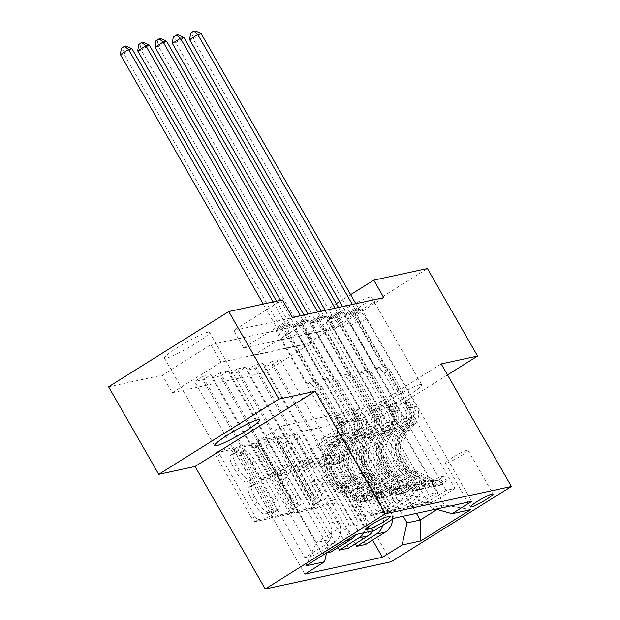 <?xml version="1.0" encoding="UTF-8"?>
<svg xmlns="http://www.w3.org/2000/svg" width="620" height="620" viewBox="0 0 620 620"><rect width="100%" height="100%" fill="white"/><g stroke="black" fill="none" stroke-linecap="round" stroke-linejoin="round"><path stroke-width="0.46" stroke-dasharray="3.1 2.33" d="M269.258 515.832A2.79 0.922 -122.1 0 1 269.785 518.405A2.79 0.922 -122.1 0 1 269.685 518.444L255.246 521.575A3.983 1.317 -122.1 0 1 251.914 518.429L216.488 456.576A3.983 1.317 -122.1 0 1 215.737 452.902A3.983 1.317 -122.1 0 1 215.884 452.84L230.322 449.717A2.79 0.922 -122.1 0 1 232.647 451.918A2.79 0.922 -122.1 0 1 233.182 454.483A2.79 0.922 -122.1 0 1 233.074 454.53L231.206 454.933A12.757 4.216 -122.1 0 0 230.733 455.119A12.757 4.216 -122.1 0 0 233.159 466.868L236.112 472.021A12.757 4.216 -122.1 0 0 246.752 482.081L248.62 481.678A2.79 0.922 -122.1 0 1 250.953 483.879A2.79 0.922 -122.1 0 1 251.48 486.444A2.79 0.922 -122.1 0 1 251.379 486.491L249.511 486.894A12.757 4.216 -122.1 0 0 249.038 487.08A12.757 4.216 -122.1 0 0 251.457 498.829L254.409 503.982A12.757 4.216 -122.1 0 0 265.058 514.042L266.925 513.639A2.79 0.922 -122.1 0 1 269.258 515.832M234.453 452.894A12.757 4.216 -122.1 0 0 233.98 453.088A12.757 4.216 -122.1 0 0 236.406 464.837L239.359 469.991A12.757 4.216 -122.1 0 0 249.999 480.05L251.875 479.64A2.79 0.922 -122.1 0 1 254.2 481.841A2.79 0.922 -122.1 0 1 254.727 484.414A2.79 0.922 -122.1 0 1 254.626 484.453L252.758 484.856A12.757 4.216 -122.1 0 0 252.286 485.049A12.757 4.216 -122.1 0 0 254.704 496.798L257.656 501.952A12.757 4.216 -122.1 0 0 268.305 512.004L270.173 511.601A2.79 0.922 -122.1 0 1 272.505 513.802A2.79 0.922 -122.1 0 1 273.033 516.375A2.79 0.922 -122.1 0 1 272.932 516.413L258.494 519.537A3.983 1.317 -122.1 0 1 255.161 516.398L219.736 454.538A3.983 1.317 -122.1 0 1 218.984 450.864A3.983 1.317 -122.1 0 1 219.131 450.81L233.57 447.679A2.79 0.922 -122.1 0 1 235.894 449.88A2.79 0.922 -122.1 0 1 236.429 452.453A2.79 0.922 -122.1 0 1 236.321 452.492L234.453 452.894L231.206 454.933M419.918 384.64A25.986 2.906 150.2 0 0 393.909 397.35A25.986 2.906 150.2 0 0 376.588 410.572A25.986 2.906 150.2 0 0 378.347 410.673A25.986 2.906 150.2 0 0 404.364 397.963A25.986 2.906 150.2 0 0 421.685 384.741A25.986 2.906 150.2 0 0 419.918 384.64M369.791 297.112A25.986 2.906 150.2 0 0 343.782 309.822A25.986 2.906 150.2 0 0 326.461 323.043A25.986 2.906 150.2 0 0 328.22 323.144A25.986 2.906 150.2 0 0 354.237 310.434A25.986 2.906 150.2 0 0 371.558 297.213A25.986 2.906 150.2 0 0 369.791 297.112M207.816 332.188A25.986 2.906 150.2 0 0 181.8 344.898A25.986 2.906 150.2 0 0 164.478 358.12A25.986 2.906 150.2 0 0 166.245 358.221A25.986 2.906 150.2 0 0 192.254 345.51A25.986 2.906 150.2 0 0 209.576 332.289A25.986 2.906 150.2 0 0 207.816 332.188M467.139 450.19A12.989 1.449 150.2 0 0 454.135 456.545A12.989 1.449 150.2 0 0 445.47 463.148A12.989 1.449 150.2 0 0 446.354 463.202A12.989 1.449 150.2 0 0 459.358 456.847A12.989 1.449 150.2 0 0 468.022 450.236A12.989 1.449 150.2 0 0 467.139 450.19M318.626 480.616A3.983 1.317 -122.1 0 1 321.951 483.763L331.886 501.115A3.983 1.317 -122.1 0 1 332.646 504.789A3.983 1.317 -122.1 0 1 332.498 504.843L316.464 508.315A3.983 1.317 -122.1 0 1 313.139 505.176L277.714 443.315A3.983 1.317 -122.1 0 1 276.954 439.642A3.983 1.317 -122.1 0 1 277.101 439.588L293.136 436.116A3.983 1.317 -122.1 0 1 296.461 439.255L308.466 460.218A3.983 1.317 -122.1 0 1 309.225 463.892A3.983 1.317 -122.1 0 1 309.078 463.946L302.219 465.434A3.983 1.317 -122.1 0 1 298.887 462.295L292.935 451.895A10.664 3.526 -122.1 0 0 283.642 443.649A10.664 3.526 -122.1 0 0 285.665 453.468L308.985 494.194A10.664 3.526 -122.1 0 0 318.277 502.44A10.664 3.526 -122.1 0 0 316.254 492.621L312.372 485.832A3.983 1.317 -122.1 0 1 311.612 482.159A3.983 1.317 -122.1 0 1 311.759 482.104L318.626 480.616L321.873 478.586A3.983 1.317 -122.1 0 1 325.198 481.725L335.141 499.077A3.983 1.317 -122.1 0 1 335.893 502.75A3.983 1.317 -122.1 0 1 335.746 502.812L319.711 506.284A3.983 1.317 -122.1 0 1 316.386 503.138L280.961 441.285A3.983 1.317 -122.1 0 1 280.201 437.611A3.983 1.317 -122.1 0 1 280.349 437.55L296.383 434.078A3.983 1.317 -122.1 0 1 299.708 437.224L311.713 458.188A3.983 1.317 -122.1 0 1 312.472 461.854A3.983 1.317 -122.1 0 1 312.325 461.916L305.466 463.404A3.983 1.317 -122.1 0 1 302.134 460.257L296.182 449.864L292.935 451.895M441.215 363.932L321.059 439.177L357.399 431.311L307.272 343.782L427.436 268.53M321.059 439.177L391.236 561.72M108.601 386.803L162.254 375.185L210.963 344.681L302.335 324.896L253.626 355.399L307.272 343.782M172.275 392.692L220.991 362.181L312.364 342.395L263.647 372.907L172.275 392.692L162.254 375.185M263.647 372.907L253.626 355.399M289.625 510.268A3.983 1.317 -122.1 0 1 290.385 513.933A3.983 1.317 -122.1 0 1 290.238 513.995L274.203 517.468A3.983 1.317 -122.1 0 1 270.87 514.329L235.445 452.468A3.983 1.317 -122.1 0 1 234.693 448.795A3.983 1.317 -122.1 0 1 234.84 448.74L250.875 445.268A3.983 1.317 -122.1 0 1 254.2 448.407L289.625 510.268L292.873 508.229A3.983 1.317 -122.1 0 1 293.632 511.903A3.983 1.317 -122.1 0 1 293.485 511.965L277.45 515.437A3.983 1.317 -122.1 0 1 274.125 512.29L238.692 450.438A3.983 1.317 -122.1 0 1 237.94 446.764A3.983 1.317 -122.1 0 1 238.088 446.702L254.123 443.23A3.983 1.317 -122.1 0 1 257.447 446.377L292.873 508.229M295.329 512.895L311.364 509.423A3.983 1.317 -122.1 0 0 311.511 509.361A3.983 1.317 -122.1 0 0 310.76 505.688L275.334 443.835A3.983 1.317 -122.1 0 0 272.002 440.688L265.143 442.176A3.983 1.317 -122.1 0 0 264.996 442.231A3.983 1.317 -122.1 0 0 265.755 445.904L280.116 470.991A3.983 1.317 -122.1 0 1 280.876 474.664A3.983 1.317 -122.1 0 1 280.728 474.726L276.179 475.711A3.983 1.317 -122.1 0 1 272.846 472.564L257.889 446.446A2.79 0.922 -122.1 0 0 255.456 444.292A2.79 0.922 -122.1 0 0 255.99 446.865L292.005 509.749A3.983 1.317 -122.1 0 0 295.329 512.895L298.577 510.857L314.619 507.385L311.364 509.423M202.74 376.449L211.048 374.651L202.934 379.735L194.626 381.533L202.74 376.449L261.896 479.733L286.417 464.372L329.522 539.648L326.554 552.877L322.098 553.838L220.24 375.983L211.931 377.781L220.046 372.697L228.354 370.899L220.24 375.983M237.351 368.954L245.66 367.156L237.545 372.24L229.237 374.038L237.351 368.954L296.507 472.239L321.021 456.878L355.71 517.452A16.244 15.221 77.8 0 1 355.562 534.711M254.657 365.203L262.965 363.405L254.851 368.489L246.543 370.287L254.657 365.203L313.813 468.488L338.326 453.135L373.015 513.701A16.244 15.221 77.8 0 1 372.953 530.813M271.963 361.46L280.271 359.662L272.157 364.746L263.849 366.544L271.963 361.46L331.119 464.744L355.632 449.384L390.321 509.958A16.244 15.221 77.8 0 1 392.584 519.18M383.811 297.654L335.094 328.158L243.722 347.944L292.438 317.44M283.937 325.601L292.237 323.803L284.123 328.887L275.815 330.685L283.937 325.601L394.212 518.165M301.243 321.858L309.543 320.06L301.428 325.144L293.121 326.942L301.243 321.858L403.101 499.712L394.103 501.657L374.449 513.964A16.244 15.221 77.8 0 1 369.869 515.832A16.244 15.221 77.8 0 1 353.439 508.098L318.75 447.524L343.271 432.171L284.123 328.887M318.548 318.106L326.849 316.308L318.734 321.392L310.426 323.19L318.548 318.106L420.407 495.961L411.401 497.914L391.755 510.214A16.244 15.221 77.8 0 1 387.175 512.081A16.244 15.221 77.8 0 1 370.745 504.347L336.055 443.781L360.577 428.42L301.428 325.144M335.846 314.363L344.154 312.558L336.04 317.649L327.732 319.447L335.846 314.363L437.712 492.218L428.707 494.163L409.061 506.47A16.244 15.221 77.8 0 1 404.48 508.338A16.244 15.221 77.8 0 1 388.05 500.604L353.361 440.029L377.882 424.677L318.734 321.392M353.152 310.612L361.46 308.814L353.346 313.898L345.038 315.696L353.152 310.612L455.018 488.467L446.012 490.42L426.366 502.719A16.244 15.221 77.8 0 1 421.786 504.587A16.244 15.221 77.8 0 1 405.356 496.853L370.667 436.286L395.188 420.926L336.04 317.649M357.399 431.311L447.493 374.891M336.311 303.614L325.074 310.659L233.701 330.445L282.41 299.933M350.626 294.647L339.644 301.529M282.255 425.917L258.222 440.967L362.057 418.477L386.09 403.426L282.255 425.917L340.403 527.45L316.371 542.5L329.522 539.648M258.222 440.967L316.371 542.5L305.862 565.835M374.565 530.464L353.555 524.597L310.442 449.322L318.75 447.524M353.555 524.597L340.403 527.45L355.872 534.518M386.09 403.426L444.238 504.959L431.086 507.811L387.973 432.535L412.494 417.183L353.346 313.898M455.018 488.467L435.364 500.774A16.244 15.221 77.8 0 1 430.784 502.642A16.244 15.221 77.8 0 1 414.354 494.907L379.665 434.333L387.973 432.535M437.712 492.218L418.058 504.517A16.244 15.221 77.8 0 1 413.478 506.385A16.244 15.221 77.8 0 1 397.048 498.65L362.359 438.084L370.667 436.286M420.407 495.961L400.753 508.268A16.244 15.221 77.8 0 1 396.172 510.136A16.244 15.221 77.8 0 1 379.742 502.401L345.053 441.828L353.361 440.029M403.101 499.712L383.447 512.019A16.244 15.221 77.8 0 1 378.867 513.887A16.244 15.221 77.8 0 1 362.437 506.145L327.748 445.579L336.055 443.781M362.057 418.477L416.392 513.36M437.038 509.47L444.238 504.959L470.782 509.632M286.417 464.372L294.717 462.574L329.406 523.148A16.244 15.221 77.8 0 1 324.438 545.282L304.792 557.589L202.934 379.735M220.046 372.697L279.202 475.982L303.722 460.629L338.404 521.195A16.244 15.221 77.8 0 1 333.436 543.337L313.79 555.644L211.931 377.781M303.722 460.629L312.023 458.831L346.712 519.397A16.244 15.221 77.8 0 1 341.744 541.539L322.098 553.838M321.021 456.878L329.329 455.08L364.017 515.654A16.244 15.221 77.8 0 1 363.956 532.766M338.326 453.135L346.634 451.337L381.323 511.903A16.244 15.221 77.8 0 1 382.92 525.233M355.632 449.384L363.94 447.586L403.24 516.204M220.991 362.181L210.963 344.681M312.364 342.395L302.335 324.896M243.722 347.944L233.701 330.445M335.094 328.158L325.074 310.659M310.442 449.322L334.963 433.969L275.815 330.685M292.237 323.803L394.103 501.657M334.963 433.969L343.271 432.171M309.543 320.06L411.401 497.914M326.849 316.308L428.707 494.163M344.154 312.558L446.012 490.42M361.46 308.814L471.743 501.371M304.908 574.097L194.626 381.533M211.048 374.651L270.204 477.935L294.717 462.574M261.896 479.733L270.204 477.935M372.581 540.097L272.157 364.746M365.707 544.399L263.849 366.544M355.276 543.841L254.851 368.489M348.401 548.15L246.543 370.287M337.97 547.592L237.545 372.24M331.096 551.893L229.237 374.038M313.79 555.644L304.792 557.589M327.748 445.579L352.269 430.226L293.121 326.942M352.269 430.226L360.577 428.42M228.354 370.899L287.51 474.184L312.023 458.831M279.202 475.982L287.51 474.184M245.66 367.156L304.815 470.433L329.329 455.08M296.507 472.239L304.815 470.433M345.053 441.828L369.574 426.475L310.426 323.19M369.574 426.475L377.882 424.677M262.965 363.405L322.121 466.689L346.634 451.337M313.813 468.488L322.121 466.689M362.359 438.084L386.88 422.724L327.732 319.447M386.88 422.724L395.188 420.926M280.271 359.662L339.419 462.939L363.94 447.586M331.119 464.744L339.419 462.939M379.665 434.333L404.186 418.981L345.038 315.696M431.086 507.811L435.86 509.144M404.186 418.981L412.494 417.183M361.46 473.207A12.586 1.403 150.2 0 0 348.858 479.361A12.586 1.403 150.2 0 0 340.465 485.762A12.586 1.403 150.2 0 0 341.326 485.817L344.371 485.158A12.586 1.403 150.2 0 0 356.965 478.996A12.586 1.403 150.2 0 0 365.358 472.595A12.586 1.403 150.2 0 0 364.506 472.549L361.46 473.207L386.524 516.971M272.94 512.337A2.79 0.922 -122.1 0 1 270.615 510.136L239.514 455.839A2.79 0.922 -122.1 0 1 238.987 453.267A2.79 0.922 -122.1 0 1 239.088 453.228L241.056 452.802A12.757 4.216 -122.1 0 1 251.704 462.853L272.963 499.968A12.757 4.216 -122.1 0 1 275.381 511.717A12.757 4.216 -122.1 0 1 274.908 511.911L272.94 512.337L276.187 510.299A2.79 0.922 -122.1 0 1 273.862 508.098L270.615 510.136M276.187 510.299L278.155 509.873A12.757 4.216 -122.1 0 0 278.628 509.686A12.757 4.216 -122.1 0 0 276.21 497.938L254.952 460.823A12.757 4.216 -122.1 0 0 244.303 450.763L242.335 451.189A2.79 0.922 -122.1 0 0 242.234 451.236A2.79 0.922 -122.1 0 0 242.761 453.801L273.862 508.098M298.577 510.857A3.983 1.317 -122.1 0 1 295.252 507.718L259.238 444.827A2.79 0.922 -122.1 0 1 258.703 442.254A2.79 0.922 -122.1 0 1 261.136 444.416L276.094 470.534A3.983 1.317 -122.1 0 0 279.426 473.672L283.976 472.688A3.983 1.317 -122.1 0 0 284.123 472.634A3.983 1.317 -122.1 0 0 283.363 468.96L269.002 443.874A3.983 1.317 -122.1 0 1 268.243 440.2A3.983 1.317 -122.1 0 1 268.39 440.138L275.249 438.658A3.983 1.317 -122.1 0 1 278.582 441.796L314.007 503.657A3.983 1.317 -122.1 0 1 314.759 507.331A3.983 1.317 -122.1 0 1 314.619 507.385M295.027 497.023A10.664 3.526 -122.1 0 1 297.05 506.85A10.664 3.526 -122.1 0 1 287.757 498.596L279.543 484.251A3.983 1.317 -122.1 0 1 278.783 480.578A3.983 1.317 -122.1 0 1 278.93 480.523L283.487 479.531A3.983 1.317 -122.1 0 1 286.812 482.678L295.027 497.023L298.274 494.993A10.664 3.526 -122.1 0 1 300.297 504.812A10.664 3.526 -122.1 0 1 291.005 496.566L287.757 498.596M298.274 494.993L290.059 480.647A3.983 1.317 -122.1 0 0 286.735 477.501L282.178 478.485A3.983 1.317 -122.1 0 0 282.03 478.547A3.983 1.317 -122.1 0 0 282.79 482.221L291.005 496.566M296.182 449.864A10.664 3.526 -122.1 0 0 286.889 441.618A10.664 3.526 -122.1 0 0 288.912 451.438L312.232 492.164A10.664 3.526 -122.1 0 0 321.524 500.41A10.664 3.526 -122.1 0 0 319.502 490.591L315.619 483.802A3.983 1.317 -122.1 0 1 314.859 480.128A3.983 1.317 -122.1 0 1 315.007 480.066L321.873 478.586M377.123 495.744L374.519 491.187L369.404 494.954L372.015 499.511L377.123 495.744L372.969 496.643L365.087 501.007L362.483 496.457A5.479 5.138 77.8 0 1 357.756 496.519L340.861 487.661A25.784 24.165 77.8 0 1 333.32 446.725L335.947 446.152L341.419 440.029A14.818 13.888 -102.2 0 0 343.038 422.29L339.791 416.609A2.433 0.806 -122.1 0 1 339.326 414.369A2.433 0.806 -122.1 0 1 339.419 414.331A2.433 0.806 -122.1 0 1 341.45 416.253L344.704 421.925A14.818 13.888 77.8 0 1 343.077 439.665L337.613 445.796L340.24 445.222L345.712 439.1A14.818 13.888 -102.2 0 0 347.332 421.36L297.158 333.754L289.044 338.838L313.503 381.556L306.582 383.051L309.543 383.881A8.82 8.269 77.8 0 1 314.689 387.965L336.187 425.498A9.54 8.944 -102.2 0 1 335.141 436.922L329.67 443.044A31.062 29.109 77.8 0 0 338.76 492.373L355.655 501.224A10.757 10.083 77.8 0 0 362.219 502.146L364.847 501.572A10.757 10.083 77.8 0 1 358.29 500.658L341.387 491.8A31.062 29.109 77.8 0 1 332.304 442.479L329.67 443.044M372.015 499.511A10.757 10.083 77.8 0 1 369.14 500.642A10.757 10.083 77.8 0 1 362.584 499.728L345.681 490.87A31.062 29.109 77.8 0 1 336.598 441.549L333.963 442.122L339.435 435.992A9.54 8.944 -102.2 0 0 340.481 424.576L337.226 418.895A2.433 0.806 57.9 0 0 335.195 416.973A2.433 0.806 57.9 0 0 335.102 417.012A2.433 0.806 57.9 0 0 335.567 419.252L338.822 424.933A9.54 8.944 77.8 0 1 337.776 436.356L332.304 442.479M365.087 501.007A10.757 10.083 77.8 0 1 362.219 502.146M333.32 446.725L338.791 440.595A14.818 13.888 -102.2 0 0 340.411 422.856L290.238 335.257L285.998 324.655A4.061 1.341 57.9 0 0 285.355 323.33L273.11 301.948M306.582 383.051L282.123 340.341L290.238 335.257M369.404 494.954A5.479 5.138 77.8 0 1 364.684 495.016L347.781 486.165A25.784 24.165 77.8 0 1 340.24 445.222M336.598 441.549L342.07 435.426A9.54 8.944 -102.2 0 0 343.108 424.003L321.61 386.469A8.82 8.269 -102.2 0 0 316.464 382.385L313.503 381.556M374.519 491.187L370.365 492.086L372.969 496.643M362.483 496.457L370.365 492.086M335.947 446.152A25.784 24.165 -102.2 0 0 343.488 487.095L360.39 495.946A5.479 5.138 -102.2 0 0 362.15 496.496L363.816 496.132A5.479 5.138 77.8 0 1 362.049 495.589L345.154 486.731A25.784 24.165 77.8 0 1 337.613 445.796M276.574 301.196L288.812 322.578A4.061 1.341 57.9 0 0 289.664 323.865L297.158 333.754M333.963 442.122A31.062 29.109 -102.2 0 0 343.054 491.443L359.949 500.293A10.757 10.083 -102.2 0 0 366.505 501.216A10.757 10.083 -102.2 0 0 366.699 501.169L368.21 500.542L365.583 495.954M363.816 496.132L366.699 501.169L365.041 501.534A10.757 10.083 77.8 0 1 364.847 501.572M282.123 340.341L277.884 329.739A4.061 1.341 57.9 0 0 277.233 328.414L263.298 304.071M120.435 54.622L123.899 53.878L280.697 327.662A4.061 1.341 57.9 0 0 281.542 328.949L289.044 338.838M125.938 45.989L121.303 48.321M122.69 48.027L123.899 53.878L132.013 48.794M394.428 491.993L391.825 487.444L386.71 491.211L389.321 495.76L394.428 491.993L390.274 492.892L382.393 497.263L379.789 492.706A5.479 5.138 77.8 0 1 375.061 492.768L358.166 483.918A25.784 24.165 77.8 0 1 350.626 442.975L353.253 442.409L358.724 436.279A14.818 13.888 -102.2 0 0 360.344 418.539L357.097 412.866A2.433 0.806 -122.1 0 1 356.632 410.618A2.433 0.806 -122.1 0 1 356.725 410.587A2.433 0.806 -122.1 0 1 358.755 412.502L362.01 418.182A14.818 13.888 77.8 0 1 360.383 435.922L354.911 442.045L357.546 441.479L363.018 435.349A14.818 13.888 -102.2 0 0 364.637 417.609L314.464 330.01L306.35 335.094L330.809 377.805L323.888 379.308L326.849 380.13A8.82 8.269 77.8 0 1 331.995 384.214L353.493 421.755A9.54 8.944 -102.2 0 1 352.447 433.179L346.975 439.301A31.062 29.109 77.8 0 0 356.066 488.622L372.961 497.48A10.757 10.083 77.8 0 0 379.525 498.395L382.153 497.829A10.757 10.083 77.8 0 1 375.596 496.907L358.693 488.056A31.062 29.109 77.8 0 1 349.61 438.728L346.975 439.301M389.321 495.76A10.757 10.083 77.8 0 1 386.446 496.899A10.757 10.083 77.8 0 1 379.889 495.977L362.987 487.126A31.062 29.109 77.8 0 1 353.904 437.798L351.269 438.371L356.74 432.249A9.54 8.944 -102.2 0 0 357.787 420.825L354.531 415.152A2.433 0.806 57.9 0 0 352.501 413.23A2.433 0.806 57.9 0 0 352.408 413.261A2.433 0.806 57.9 0 0 352.873 415.509L356.128 421.182A9.54 8.944 77.8 0 1 355.082 432.605L349.61 438.728M382.393 497.263A10.757 10.083 77.8 0 1 379.525 498.395M350.626 442.975L356.097 436.852A14.818 13.888 -102.2 0 0 357.717 419.112L307.543 331.506L303.304 320.912A4.061 1.341 57.9 0 0 302.661 319.579L300.444 315.704M323.888 379.308L299.429 336.59L307.543 331.506M386.71 491.211A5.479 5.138 77.8 0 1 381.99 491.272L365.087 482.414A25.784 24.165 77.8 0 1 357.546 441.479M353.904 437.798L359.375 431.675A9.54 8.944 -102.2 0 0 360.414 420.252L338.915 382.718A8.82 8.269 -102.2 0 0 333.769 378.634L330.809 377.805M391.825 487.444L387.671 488.343L390.274 492.892M379.789 492.706L387.671 488.343M353.253 442.409A25.784 24.165 -102.2 0 0 360.794 483.344L377.696 492.203A5.479 5.138 -102.2 0 0 379.456 492.745L381.122 492.389A5.479 5.138 77.8 0 1 379.355 491.838L362.46 482.988A25.784 24.165 77.8 0 1 354.911 442.045M303.901 314.96L306.117 318.827A4.061 1.341 57.9 0 0 306.97 320.114L314.464 330.01M351.269 438.371A31.062 29.109 -102.2 0 0 360.36 487.692L377.255 496.55A10.757 10.083 -102.2 0 0 383.811 497.465A10.757 10.083 -102.2 0 0 384.005 497.426L385.516 496.791L382.889 492.203M381.122 492.389L384.005 497.426L382.346 497.782A10.757 10.083 77.8 0 1 382.153 497.829M299.429 336.59L295.19 325.996A4.061 1.341 57.9 0 0 294.539 324.663L280.604 300.328M137.741 50.879L141.205 50.127L298.003 323.911A4.061 1.341 57.9 0 0 298.848 325.198L306.35 335.094M143.243 42.245L138.609 44.578M139.996 44.276L141.205 50.127L149.319 45.043M411.734 488.25L409.13 483.693L404.015 487.46L406.627 492.017L411.734 488.25L407.58 489.149L399.699 493.512L397.094 488.955A5.479 5.138 77.8 0 1 392.367 489.025L375.472 480.167A25.784 24.165 77.8 0 1 367.931 439.224L370.558 438.658L376.03 432.535A14.818 13.888 -102.2 0 0 377.65 414.796L374.403 409.115A2.433 0.806 -122.1 0 1 373.938 406.875A2.433 0.806 -122.1 0 1 374.031 406.836A2.433 0.806 -122.1 0 1 376.061 408.758L379.316 414.431A14.818 13.888 77.8 0 1 377.688 432.171L372.217 438.301L374.852 437.728L380.324 431.605A14.818 13.888 -102.2 0 0 381.943 413.865L331.77 326.26L323.656 331.344L348.115 374.062L341.194 375.557L344.154 376.387A8.82 8.269 77.8 0 1 349.3 380.471L370.799 418.004A9.54 8.944 -102.2 0 1 369.753 429.428L364.281 435.55A31.062 29.109 77.8 0 0 373.372 484.879L390.267 493.729A10.757 10.083 77.8 0 0 396.831 494.651L399.458 494.078A10.757 10.083 77.8 0 1 392.902 493.164L375.999 484.305A31.062 29.109 77.8 0 1 366.916 434.984L364.281 435.55M406.627 492.017A10.757 10.083 77.8 0 1 403.752 493.148A10.757 10.083 77.8 0 1 397.195 492.233L380.293 483.375A31.062 29.109 77.8 0 1 371.21 434.054L368.575 434.62L374.046 428.498A9.54 8.944 -102.2 0 0 375.092 417.074L371.837 411.401A2.433 0.806 57.9 0 0 369.807 409.479A2.433 0.806 57.9 0 0 369.714 409.518A2.433 0.806 57.9 0 0 370.179 411.757L373.426 417.438A9.54 8.944 77.8 0 1 372.387 428.862L366.916 434.984M399.699 493.512A10.757 10.083 77.8 0 1 396.831 494.651M367.931 439.224L373.403 433.101A14.818 13.888 -102.2 0 0 375.022 415.361L324.849 327.763L320.61 317.161A4.061 1.341 57.9 0 0 319.966 315.836L317.75 311.961M341.194 375.557L316.735 332.847L324.849 327.763M404.015 487.46A5.479 5.138 77.8 0 1 399.296 487.521L382.393 478.671A25.784 24.165 77.8 0 1 374.852 437.728M371.21 434.054L376.681 427.932A9.54 8.944 -102.2 0 0 377.719 416.508L356.221 378.975A8.82 8.269 -102.2 0 0 351.075 374.883L348.115 374.062M409.13 483.693L404.976 484.592L407.58 489.149M397.094 488.955L404.976 484.592M370.558 438.658A25.784 24.165 -102.2 0 0 378.099 479.601L395.002 488.452A5.479 5.138 -102.2 0 0 396.761 489.002L398.428 488.637A5.479 5.138 77.8 0 1 396.661 488.095L379.765 479.237A25.784 24.165 77.8 0 1 372.217 438.301M321.207 311.209L323.423 315.084A4.061 1.341 57.9 0 0 324.276 316.371L331.77 326.26M368.575 434.62A31.062 29.109 -102.2 0 0 377.665 483.949L394.56 492.799A10.757 10.083 -102.2 0 0 401.117 493.721A10.757 10.083 -102.2 0 0 401.311 493.675L402.822 493.039L400.195 488.459M398.428 488.637L401.311 493.675L399.652 494.039A10.757 10.083 77.8 0 1 399.458 494.078M316.735 332.847L312.496 322.245A4.061 1.341 57.9 0 0 311.844 320.92L307.931 314.084M155.047 47.128L158.511 46.384L315.309 320.168A4.061 1.341 57.9 0 0 316.154 321.454L323.656 331.344M160.549 38.494L155.915 40.827M157.302 40.532L158.511 46.384L166.625 41.3M429.04 484.499L426.436 479.95L421.321 483.716L423.933 488.265L429.04 484.499L424.886 485.398L417.004 489.761L414.4 485.212A5.479 5.138 77.8 0 1 409.673 485.274L392.778 476.424A25.784 24.165 77.8 0 1 385.237 435.48L387.864 434.907L393.336 428.784A14.818 13.888 -102.2 0 0 394.956 411.045L391.708 405.371A2.433 0.806 -122.1 0 1 391.243 403.124A2.433 0.806 -122.1 0 1 391.336 403.085A2.433 0.806 -122.1 0 1 393.367 405.007L396.622 410.688A14.818 13.888 77.8 0 1 394.994 428.428L389.523 434.55L392.158 433.985L397.629 427.854A14.818 13.888 -102.2 0 0 399.249 410.114L349.076 322.516L340.961 327.6L365.42 370.31L358.5 371.814L361.46 372.635A8.82 8.269 77.8 0 1 366.606 376.72L388.104 414.261A9.54 8.944 -102.2 0 1 387.058 425.684L381.587 431.807A31.062 29.109 77.8 0 0 390.678 481.128L407.572 489.986A10.757 10.083 77.8 0 0 414.137 490.9L416.764 490.335A10.757 10.083 77.8 0 1 410.207 489.413L393.305 480.562A31.062 29.109 77.8 0 1 384.222 431.233L381.587 431.807M423.933 488.265A10.757 10.083 77.8 0 1 421.058 489.405A10.757 10.083 77.8 0 1 414.501 488.482L397.598 479.632A31.062 29.109 77.8 0 1 388.515 430.303L385.88 430.877L391.352 424.754A9.54 8.944 -102.2 0 0 392.398 413.331L389.143 407.65A2.433 0.806 57.9 0 0 387.113 405.736A2.433 0.806 57.9 0 0 387.019 405.767A2.433 0.806 57.9 0 0 387.485 408.014L390.732 413.687A9.54 8.944 77.8 0 1 389.693 425.111L384.222 431.233M417.004 489.761A10.757 10.083 77.8 0 1 414.137 490.9M385.237 435.48L390.709 429.358A14.818 13.888 -102.2 0 0 392.328 411.618L342.155 324.012L337.916 313.41A4.061 1.341 57.9 0 0 337.272 312.085L335.056 308.21M358.5 371.814L334.041 329.096L342.155 324.012M421.321 483.716A5.479 5.138 77.8 0 1 416.601 483.778L399.699 474.92A25.784 24.165 77.8 0 1 392.158 433.985M388.515 430.303L393.987 424.181A9.54 8.944 -102.2 0 0 395.025 412.757L373.527 375.224A8.82 8.269 -102.2 0 0 368.381 371.14L365.42 370.31M426.436 479.95L422.282 480.849L424.886 485.398M414.4 485.212L422.282 480.849M387.864 434.907A25.784 24.165 -102.2 0 0 395.405 475.85L412.308 484.708A5.479 5.138 -102.2 0 0 414.067 485.251L415.733 484.894A5.479 5.138 77.8 0 1 413.966 484.344L397.071 475.493A25.784 24.165 77.8 0 1 389.523 434.55M338.512 307.466L340.729 311.333A4.061 1.341 57.9 0 0 341.581 312.62L349.076 322.516M385.88 430.877A31.062 29.109 -102.2 0 0 394.971 480.198L411.866 489.056A10.757 10.083 -102.2 0 0 418.423 489.971A10.757 10.083 -102.2 0 0 418.616 489.932L420.128 489.296L417.5 484.708M415.733 484.894L418.616 489.932L416.958 490.288A10.757 10.083 77.8 0 1 416.764 490.335M334.041 329.096L329.801 318.494A4.061 1.341 57.9 0 0 329.15 317.169L325.237 310.341M172.352 43.384L175.817 42.633L332.615 316.417A4.061 1.341 57.9 0 0 333.459 317.704L340.961 327.6M177.855 34.751L173.22 37.084M174.608 36.782L175.817 42.633L183.931 37.549M446.346 480.756L443.742 476.199L438.627 479.965L441.239 484.514L446.346 480.756L442.192 481.655L434.31 486.018L431.706 481.461A5.479 5.138 77.8 0 1 426.979 481.531L410.084 472.673A25.784 24.165 77.8 0 1 402.543 431.729L405.17 431.164L410.642 425.041A14.818 13.888 -102.2 0 0 412.261 407.301L409.014 401.621A2.433 0.806 -122.1 0 1 408.549 399.381A2.433 0.806 -122.1 0 1 408.642 399.342A2.433 0.806 -122.1 0 1 410.673 401.264L413.928 406.937A14.818 13.888 77.8 0 1 412.3 424.677L406.829 430.799L409.464 430.233L414.935 424.111A14.818 13.888 -102.2 0 0 416.555 406.371L366.381 318.765L358.267 323.849L382.726 366.567L375.805 368.063L378.766 368.892A8.82 8.269 77.8 0 1 383.912 372.976L405.41 410.51A9.54 8.944 -102.2 0 1 404.364 421.933L398.893 428.056A31.062 29.109 77.8 0 0 407.983 477.385L424.878 486.235A10.757 10.083 77.8 0 0 431.443 487.157L434.07 486.584A10.757 10.083 77.8 0 1 427.513 485.661L410.611 476.811A31.062 29.109 77.8 0 1 401.528 427.49L398.893 428.056M441.239 484.514A10.757 10.083 77.8 0 1 438.363 485.654A10.757 10.083 77.8 0 1 431.807 484.739L414.904 475.881A31.062 29.109 77.8 0 1 405.821 426.56L403.186 427.126L408.657 421.003A9.54 8.944 -102.2 0 0 409.704 409.58L406.449 403.907A2.433 0.806 57.9 0 0 404.418 401.985A2.433 0.806 57.9 0 0 404.325 402.024A2.433 0.806 57.9 0 0 404.79 404.263L408.038 409.944A9.54 8.944 77.8 0 1 406.999 421.368L401.528 427.49M434.31 486.018A10.757 10.083 77.8 0 1 431.443 487.157M402.543 431.729L408.014 425.607A14.818 13.888 -102.2 0 0 409.634 407.867L359.461 320.269L355.221 309.667A4.061 1.341 57.9 0 0 354.578 308.334L352.362 304.466M375.805 368.063L351.346 325.353L359.461 320.269M438.627 479.965A5.479 5.138 77.8 0 1 433.907 480.027L417.004 471.177A25.784 24.165 77.8 0 1 409.464 430.233M405.821 426.56L411.293 420.438A9.54 8.944 -102.2 0 0 412.331 409.014L390.833 371.473A8.82 8.269 -102.2 0 0 385.687 367.389L382.726 366.567M443.742 476.199L439.588 477.098L442.192 481.655M431.706 481.461L439.588 477.098M405.17 431.164A25.784 24.165 -102.2 0 0 412.711 472.107L429.614 480.957A5.479 5.138 -102.2 0 0 431.373 481.507L433.039 481.143A5.479 5.138 77.8 0 1 431.272 480.601L414.377 471.743A25.784 24.165 77.8 0 1 406.829 430.799M355.818 303.715L358.035 307.59A4.061 1.341 57.9 0 0 358.887 308.876L366.381 318.765M403.186 427.126A31.062 29.109 -102.2 0 0 412.277 476.454L429.172 485.305A10.757 10.083 -102.2 0 0 435.728 486.227A10.757 10.083 -102.2 0 0 435.922 486.181L437.433 485.545L434.806 480.965M433.039 481.143L435.922 486.181L434.264 486.545A10.757 10.083 77.8 0 1 434.07 486.584M351.346 325.353L347.107 314.751A4.061 1.341 57.9 0 0 346.456 313.425L342.542 306.59M189.658 39.634L193.122 38.889L349.92 312.674A4.061 1.341 57.9 0 0 350.765 313.96L358.267 323.849M195.161 31L190.526 33.333M191.913 33.03L193.122 38.889L201.237 33.798M272.932 516.413L269.685 518.444M236.321 452.492L233.074 454.53M254.626 484.453L251.379 486.491M414.354 494.907L405.356 496.853M397.048 498.65L388.05 500.604M379.742 502.401L370.745 504.347M362.437 506.145L353.439 508.098M338.404 521.195L329.406 523.148M355.71 517.452L346.712 519.397M373.015 513.701L364.017 515.654M390.321 509.958L381.323 511.903M333.436 543.337L324.438 545.282M383.447 512.019L374.449 513.964M400.753 508.268L391.755 510.214M346.208 540.57L341.744 541.539M418.058 504.517L409.061 506.47M435.364 500.774L426.366 502.719M341.326 485.817L365.924 528.767M364.506 472.549L389.569 516.305M344.371 485.158L368.233 526.829M268.305 512.004L265.058 514.042M257.656 501.952L254.409 503.982M254.704 496.798L251.457 498.829M252.758 484.856L249.511 486.894M251.875 479.64L248.62 481.678M249.999 480.05L246.752 482.081M239.359 469.991L236.112 472.021M236.406 464.837L233.159 466.868M233.57 447.679L230.322 449.717M219.131 450.81L215.884 452.84M219.736 454.538L216.488 456.576M255.161 516.398L251.914 518.429M258.494 519.537L255.246 521.575M270.173 511.601L266.925 513.639M257.447 446.377L254.2 448.407M254.123 443.23L250.875 445.268M238.088 446.702L234.84 448.74M238.692 450.438L235.445 452.468M274.125 512.29L270.87 514.329M277.45 515.437L274.203 517.468M293.485 511.965L290.238 513.995M242.761 453.801L239.514 455.839M242.335 451.189L239.088 453.228M244.303 450.763L241.056 452.802M254.952 460.823L251.704 462.853M276.21 497.938L272.963 499.968M278.155 509.873L274.908 511.911M314.007 503.657L310.76 505.688M278.582 441.796L275.334 443.835M275.249 438.658L272.002 440.688M268.39 440.138L265.143 442.176M269.002 443.874L265.755 445.904M283.363 468.96L280.116 470.991M283.976 472.688L280.728 474.726M279.426 473.672L276.179 475.711M276.094 470.534L272.846 472.564M261.136 444.416L257.889 446.446M259.238 444.827L255.99 446.865M295.252 507.718L292.005 509.749M282.79 482.221L279.543 484.251M282.178 478.485L278.93 480.523M286.735 477.501L283.487 479.531M290.059 480.647L286.812 482.678M315.007 480.066L311.759 482.104M315.619 483.802L312.372 485.832M319.502 490.591L316.254 492.621M312.232 492.164L308.985 494.194M288.912 451.438L285.665 453.468M302.134 460.257L298.887 462.295M305.466 463.404L302.219 465.434M312.325 461.916L309.078 463.946M311.713 458.188L308.466 460.218M299.708 437.224L296.461 439.255M296.383 434.078L293.136 436.116M280.349 437.55L277.101 439.588M280.961 441.285L277.714 443.315M316.386 503.138L313.139 505.176M319.711 506.284L316.464 508.315M335.746 502.812L332.498 504.843M335.141 499.077L331.886 501.115M325.198 481.725L321.951 483.763M335.567 419.252L339.791 416.609M372.139 499.418L365.288 500.898M362.685 496.349L369.536 494.861M341.387 491.8L338.76 492.373M340.861 487.661L343.488 487.095M338.822 424.933L336.187 425.498M321.61 386.469L314.689 387.965M343.108 424.003L340.481 424.576M340.411 422.856L343.038 422.29M344.704 421.925L347.332 421.36M337.776 436.356L335.141 436.922M342.07 435.426L339.435 435.992M338.791 440.595L341.419 440.029M343.077 439.665L345.712 439.1M345.681 490.87L343.054 491.443M345.154 486.731L347.781 486.165M358.29 500.658L355.655 501.224M357.756 496.519L360.39 495.946M362.584 499.728L359.949 500.293M362.049 495.589L364.684 495.016M316.464 382.385L309.543 383.881M285.998 324.655L277.884 329.739M285.355 323.33L277.233 328.414M288.812 322.578L280.697 327.662M289.664 323.865L281.542 328.949M362.15 496.496L365.041 501.534M337.226 418.895L341.45 416.253M352.873 415.509L357.097 412.866M389.445 495.667L382.594 497.155M379.99 492.598L386.841 491.118M358.693 488.056L356.066 488.622M358.166 483.918L360.794 483.344M356.128 421.182L353.493 421.755M338.915 382.718L331.995 384.214M360.414 420.252L357.787 420.825M357.717 419.112L360.344 418.539M362.01 418.182L364.637 417.609M355.082 432.605L352.447 433.179M359.375 431.675L356.74 432.249M356.097 436.852L358.724 436.279M360.383 435.922L363.018 435.349M362.987 487.126L360.36 487.692M362.46 482.988L365.087 482.414M375.596 496.907L372.961 497.48M375.061 492.768L377.696 492.203M379.889 495.977L377.255 496.55M379.355 491.838L381.99 491.272M333.769 378.634L326.849 380.13M303.304 320.912L295.19 325.996M302.661 319.579L294.539 324.663M306.117 318.827L298.003 323.911M306.97 320.114L298.848 325.198M379.456 492.745L382.346 497.782M354.531 415.152L358.755 412.502M370.179 411.757L374.403 409.115M406.751 491.924L399.9 493.404M397.296 488.854L404.147 487.367M375.999 484.305L373.372 484.879M375.472 480.167L378.099 479.601M373.426 417.438L370.799 418.004M356.221 378.975L349.3 380.471M377.719 416.508L375.092 417.074M375.022 415.361L377.65 414.796M379.316 414.431L381.943 413.865M372.387 428.862L369.753 429.428M376.681 427.932L374.046 428.498M373.403 433.101L376.03 432.535M377.688 432.171L380.324 431.605M380.293 483.375L377.665 483.949M379.765 479.237L382.393 478.671M392.902 493.164L390.267 493.729M392.367 489.025L395.002 488.452M397.195 492.233L394.56 492.799M396.661 488.095L399.296 487.521M351.075 374.883L344.154 376.387M320.61 317.161L312.496 322.245M319.966 315.836L311.844 320.92M323.423 315.084L315.309 320.168M324.276 316.371L316.154 321.454M396.761 489.002L399.652 494.039M371.837 411.401L376.061 408.758M387.485 408.014L391.708 405.371M424.057 488.173L417.206 489.661M414.602 485.104L421.453 483.623M393.305 480.562L390.678 481.128M392.778 476.424L395.405 475.85M390.732 413.687L388.104 414.261M373.527 375.224L366.606 376.72M395.025 412.757L392.398 413.331M392.328 411.618L394.956 411.045M396.622 410.688L399.249 410.114M389.693 425.111L387.058 425.684M393.987 424.181L391.352 424.754M390.709 429.358L393.336 428.784M394.994 428.428L397.629 427.854M397.598 479.632L394.971 480.198M397.071 475.493L399.699 474.92M410.207 489.413L407.572 489.986M409.673 485.274L412.308 484.708M414.501 488.482L411.866 489.056M413.966 484.344L416.601 483.778M368.381 371.14L361.46 372.635M337.916 313.41L329.801 318.494M337.272 312.085L329.15 317.169M340.729 311.333L332.615 316.417M341.581 312.62L333.459 317.704M414.067 485.251L416.958 490.288M389.143 407.65L393.367 405.007M404.79 404.263L409.014 401.621M441.363 484.429L434.512 485.91M431.907 481.36L438.759 479.872M410.611 476.811L407.983 477.385M410.084 472.673L412.711 472.107M408.038 409.944L405.41 410.51M390.833 371.473L383.912 372.976M412.331 409.014L409.704 409.58M409.634 407.867L412.261 407.301M413.928 406.937L416.555 406.371M406.999 421.368L404.364 421.933M411.293 420.438L408.657 421.003M408.014 425.607L410.642 425.041M412.3 424.677L414.935 424.111M414.904 475.881L412.277 476.454M414.377 471.743L417.004 471.177M427.513 485.661L424.878 486.235M426.979 481.531L429.614 480.957M431.807 484.739L429.172 485.305M431.272 480.601L433.907 480.027M385.687 367.389L378.766 368.892M355.221 309.667L347.107 314.751M354.578 308.334L346.456 313.425M358.035 307.59L349.92 312.674M358.887 308.876L350.765 313.96M431.373 481.507L434.264 486.545M406.449 403.907L410.673 401.264M273.033 516.375L269.785 518.405M236.429 452.453L233.182 454.483M254.727 484.414L251.48 486.444M326.461 323.043L376.588 410.572M164.478 358.12L214.605 445.648M445.47 463.148L470.534 506.912M378.867 513.887L369.869 515.832M396.172 510.136L387.175 512.081M413.478 506.385L404.48 508.338M430.784 502.642L421.786 504.587M340.465 485.762L365.529 529.527M365.358 472.595L390.422 516.359M468.022 450.236L493.086 494M209.576 332.289L259.703 419.818M371.558 297.213L421.685 384.741M252.286 485.049L249.038 487.08M233.98 453.088L230.733 455.119M218.984 450.864L215.737 452.902M237.94 446.764L234.693 448.795M242.234 451.236L238.987 453.267M278.628 509.686L275.381 511.717M293.632 511.903L290.385 513.933M314.759 507.331L311.511 509.361M268.243 440.2L264.996 442.231M284.123 472.634L280.876 474.664M258.703 442.254L255.456 444.292M300.297 504.812L297.05 506.85M282.03 478.547L278.783 480.578M314.859 480.128L311.612 482.159M321.524 500.41L318.277 502.44M286.889 441.618L283.642 443.649M312.472 461.854L309.225 463.892M280.201 437.611L276.954 439.642M335.893 502.75L332.646 504.789M335.102 417.012L339.326 414.369M366.505 501.216L369.14 500.642M361.103 496.984L363.901 496.38M365.219 496.093L368.024 495.489M352.408 413.261L356.632 410.618M383.811 497.465L386.446 496.899M378.409 493.241L381.207 492.629M382.524 492.35L385.33 491.738M369.714 409.518L373.938 406.875M401.117 493.721L403.752 493.148M395.715 489.49L398.513 488.886M399.83 488.599L402.636 487.994M387.019 405.767L391.243 403.124M418.423 489.971L421.058 489.405M413.013 485.747L415.818 485.135M417.136 484.856L419.942 484.243M404.325 402.024L408.549 399.381M435.728 486.227L438.363 485.654M430.319 481.996L433.124 481.391M434.442 481.104L437.247 480.5"/><path stroke-width="0.93" d="M257.943 419.717A25.986 2.906 150.2 0 0 231.927 432.427A25.986 2.906 150.2 0 0 214.605 445.648A25.986 2.906 150.2 0 0 216.372 445.749A25.986 2.906 150.2 0 0 242.381 433.039A25.986 2.906 150.2 0 0 259.703 419.818A25.986 2.906 150.2 0 0 257.943 419.717M492.203 493.954A12.989 1.449 150.2 0 0 479.198 500.309A12.989 1.449 150.2 0 0 470.534 506.912A12.989 1.449 150.2 0 0 471.417 506.966A12.989 1.449 150.2 0 0 484.421 500.611A12.989 1.449 150.2 0 0 493.086 494A12.989 1.449 150.2 0 0 492.203 493.954M265.252 589L391.236 561.72L511.399 486.468L385.415 513.747L265.252 589L195.075 466.465L315.231 391.212L278.892 399.079L158.728 474.331L195.075 466.465M158.728 474.331L108.601 386.803L228.764 311.55L278.892 399.079M228.764 311.55L282.41 299.933L292.438 317.44L383.811 297.654L373.783 280.147L350.626 294.647M366.389 529.581L369.435 528.922A12.586 1.403 150.2 0 0 382.029 522.761A12.586 1.403 150.2 0 0 390.422 516.359A12.586 1.403 150.2 0 0 389.569 516.305L386.524 516.971A12.586 1.403 150.2 0 0 373.922 523.125A12.586 1.403 150.2 0 0 365.529 529.527A12.586 1.403 150.2 0 0 366.389 529.581L365.924 528.767M355.562 534.711A16.244 15.221 77.8 0 1 350.742 539.586L331.096 551.893L326.554 552.877L324.554 561.79L304.908 574.097L382.431 557.303L372.581 540.097M324.554 561.79L305.862 565.835L355.872 534.518L374.565 530.464L394.212 518.165L471.743 501.371L452.096 513.678L470.782 509.632L420.771 540.95L402.086 545.003L382.431 557.303M447.493 374.891L477.563 356.058L427.436 268.53L373.783 280.147M477.563 356.058L441.215 363.932L511.399 486.468M315.231 391.212L385.415 513.747M339.644 301.529L336.311 303.614M416.392 513.36L420.205 520.01L437.038 509.47M403.24 516.204L407.053 522.861L420.205 520.01L420.771 540.95M392.584 519.18A16.244 15.221 77.8 0 1 385.353 532.092L365.707 544.399L356.709 546.344L355.276 543.841M372.953 530.813A16.244 15.221 77.8 0 1 368.048 535.843L348.401 548.15L339.404 550.095L337.97 547.592M363.956 532.766A16.244 15.221 77.8 0 1 359.05 537.788L339.404 550.095M382.92 525.233A16.244 15.221 77.8 0 1 376.356 534.045L356.709 546.344M402.086 545.003L407.053 522.861M435.86 509.144L452.096 513.678M273.11 301.948L128.557 49.538L132.013 48.794L276.574 301.196M263.298 304.071L120.435 54.622L128.557 49.538L124.55 46.291L125.938 45.989L132.013 48.794M120.435 54.622L121.303 48.321L124.55 46.291M300.444 315.704L145.863 45.795L149.319 45.043L303.901 314.96M280.604 300.328L137.741 50.879L145.863 45.795L141.856 42.54L143.243 42.245L149.319 45.043M137.741 50.879L138.609 44.578L141.856 42.54M317.75 311.961L163.168 42.044L166.625 41.3L321.207 311.209M307.931 314.084L155.047 47.128L163.168 42.044L159.162 38.797L160.549 38.494L166.625 41.3M155.047 47.128L155.915 40.827L159.162 38.797M335.056 308.21L180.474 38.3L183.931 37.549L338.512 307.466M325.237 310.341L172.352 43.384L180.474 38.3L176.468 35.045L177.855 34.751L183.931 37.549M172.352 43.384L173.22 37.084L176.468 35.045M352.362 304.466L197.78 34.55L201.237 33.798L355.818 303.715M342.542 306.59L189.658 39.634L197.78 34.55L193.773 31.302L195.161 31L201.237 33.798M189.658 39.634L190.526 33.333L193.773 31.302M350.742 539.586L346.208 540.57M368.048 535.843L359.05 537.788M385.353 532.092L376.356 534.045M368.233 526.829L369.435 528.922"/></g></svg>
